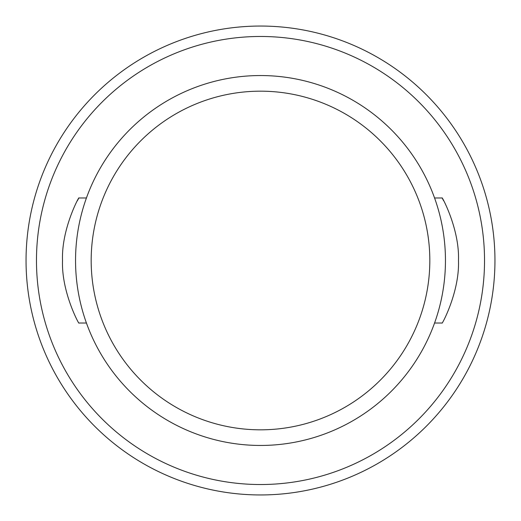 <?xml version="1.0" encoding="UTF-8"?>
<svg xmlns="http://www.w3.org/2000/svg" width="521" height="521" viewBox="0 0 521 521"><rect width="100%" height="100%" fill="white"/><g stroke="black" fill="none" stroke-linecap="round" stroke-linejoin="round"><path stroke-width="0.78" d="M494.95 260.5A234.45 234.45 0 0 0 260.5 26.05A234.45 234.45 0 0 0 26.05 260.5A234.45 234.45 0 0 0 260.5 494.95A234.45 234.45 0 0 0 494.95 260.5M484.53 260.5A224.03 224.03 0 0 1 260.5 484.53A224.03 224.03 0 0 1 36.47 260.5A224.03 224.03 0 0 1 260.5 36.47A224.03 224.03 0 0 1 484.53 260.5M62.52 260.5C61.322 292.268 79.57 325.378 78.879 323.02C79.57 325.378 61.322 292.268 62.52 260.5C61.322 292.268 79.57 325.378 78.879 323.02C79.57 325.378 61.322 292.268 62.52 260.5C61.322 228.732 79.57 195.622 78.879 197.98C79.57 195.622 61.322 228.732 62.52 260.5M86.434 197.98L78.879 197.98L77.355 200.767M443.645 200.767L442.121 197.98L434.566 197.98M458.48 260.5C459.678 228.732 441.43 195.622 442.121 197.98C441.43 195.622 459.678 228.732 458.48 260.5C459.678 292.268 441.43 325.378 442.121 323.02C441.43 325.378 459.678 292.268 458.48 260.5C459.678 292.268 441.43 325.378 442.121 323.02C441.43 325.378 459.678 292.268 458.48 260.5M445.455 260.5A184.955 184.955 0 0 0 260.5 75.545A184.955 184.955 0 0 0 75.545 260.5A184.955 184.955 0 0 0 260.5 445.455A184.955 184.955 0 0 0 445.455 260.5M429.825 260.5A169.325 169.325 0 0 1 260.5 429.825A169.325 169.325 0 0 1 91.175 260.5A169.325 169.325 0 0 1 260.5 91.175A169.325 169.325 0 0 1 429.825 260.5M78.879 323.02L86.434 323.02M434.566 323.02L442.121 323.02"/></g></svg>
